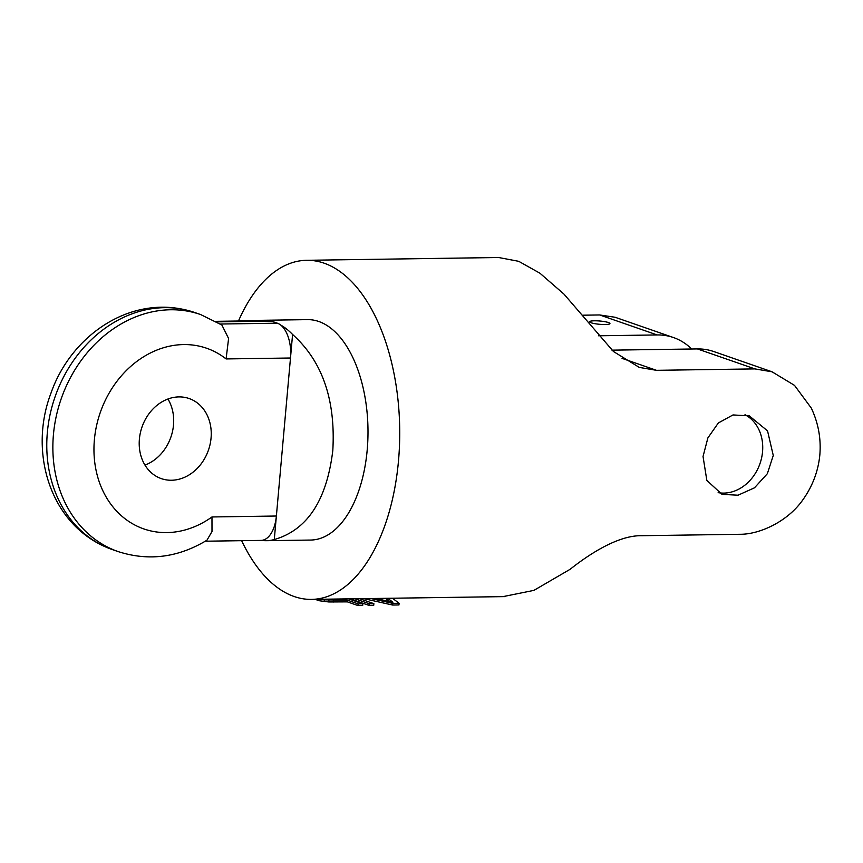 <?xml version="1.0" encoding="UTF-8"?>
<svg xmlns="http://www.w3.org/2000/svg" width="863" height="863" viewBox="0 0 863 863"><rect width="100%" height="100%" fill="white"/><g stroke="black" fill="none" stroke-linecap="round" stroke-linejoin="round"><path stroke-width="1.29" d="M622.029 358.35L656.484 370.324L754.898 368.9L772.061 371.802L794.51 385.373L811.296 408.08C818.307 422.989 821.166 438.566 819.85 454.801C818.253 471.036 812.687 485.901 803.14 499.418C788.059 521.425 759.774 534.402 740.13 534.283L641.727 535.707C618.372 535.168 589.461 553.949 570.098 569.31L533.917 590.378L503.01 596.624M691.63 348.997A67.832 56.278 109.2 0 0 673.464 337.541A67.832 56.278 109.2 0 0 657.153 334.941L598.588 335.783M754.898 368.9L697.38 348.922A67.832 56.278 -70.8 0 1 713.69 351.521L772.061 371.802M697.38 348.922L611.964 350.151M657.153 334.941L599.634 314.952L615.092 317.26L673.464 337.541M599.634 314.952L582.687 315.2M605.168 324.531A10.173 1.64 5.1 0 0 609.936 323.571A10.173 1.64 5.1 0 0 604.79 321.662A10.173 1.64 5.1 0 0 594.445 320.799A10.173 1.64 5.1 0 0 589.666 321.759A10.173 1.64 5.1 0 0 594.823 323.668A10.173 1.64 5.1 0 0 605.168 324.531M656.484 370.324L639.289 367.411L613.442 351.5L563.949 294.089L539.936 273.215L518.728 261.316L498.598 257.508M773.27 455.481L767.347 473.701L754.478 487.822L738.038 495.2L722.029 494.37L706.84 480.421L703.043 456.495L707.887 437.897L718.35 422.946L733 414.941L749.3 415.88L767.552 430.896L773.27 455.481M238.468 321.014A169.569 90.615 89.2 0 1 306.624 260.292A169.569 90.615 89.2 0 1 398.49 460.907A169.569 90.615 89.2 0 1 311.543 599.397A169.569 90.615 89.2 0 1 241.651 540.68M226.084 358.932A95.642 79.353 109.2 0 0 119.666 377.865A95.642 79.353 109.2 0 0 108.662 501.069A95.642 79.353 109.2 0 0 211.974 516.959L211.996 531.532L206.958 540.206C178.285 557.563 148.738 561.371 118.307 551.64A125.48 104.121 109.2 0 1 61.144 398.943A125.48 104.121 109.2 0 1 200.68 314.574L221.91 325.049L228.598 338.501L226.084 358.932L290.486 358.005L292.579 334.477A110.227 58.9 -90.8 0 0 280.583 324.973A29.849 15.944 89.2 0 1 290.486 358.005L276.376 516.02A29.849 15.944 89.2 0 1 261.349 540.389A110.227 58.9 -90.8 0 0 266.257 540.702L310.68 540.055A110.227 58.9 -90.8 0 0 367.196 450.033A110.227 58.9 -90.8 0 0 307.487 319.634L263.064 320.281A110.227 58.9 -90.8 0 0 258.199 320.723M718.145 492.644A41.543 34.477 109.2 0 0 762.547 451.748A41.543 34.477 109.2 0 0 744.996 414.725M292.579 334.477C322.32 361.155 335.729 399.839 332.805 450.529C326.753 500.378 307.25 530.044 274.283 539.548L276.376 516.02L211.974 516.959M267.929 320.583A110.227 58.9 -90.8 0 0 263.064 320.281M266.257 540.702A110.227 58.9 -90.8 0 0 274.283 539.548M261.349 540.389A29.849 15.944 89.2 0 1 261.079 540.4L205.318 541.209M267.962 320.583A29.849 15.944 89.2 0 1 268.231 320.583A29.849 15.944 89.2 0 1 271.284 321.079L277.368 323.194A29.849 15.944 89.2 0 1 280.583 324.973M171.51 480.249A42.395 35.178 -70.8 0 1 161.316 478.62A42.395 35.178 -70.8 0 1 140.324 433.01A42.395 35.178 -70.8 0 1 178.943 396.904A42.395 35.178 -70.8 0 1 189.137 398.533A42.395 35.178 -70.8 0 1 210.13 444.154A42.395 35.178 -70.8 0 1 171.51 480.249M167.929 399.019A42.395 35.178 -70.8 0 1 144.973 465.092M363.744 598.642L392.643 605.039L398.943 604.952L399.094 603.28L392.471 598.232M385.437 598.329L389.655 601.554M370.95 598.544L392.794 603.377L392.643 605.039M387.724 598.296L392.935 602.277L375.696 598.469M392.794 603.377L399.094 603.28M350.162 598.836L368.997 605.384L373.722 605.319L373.873 603.647L359.644 598.706M354.909 598.771L369.148 603.712L368.997 605.384M369.148 603.712L373.873 603.647M319.882 599.278L319.752 600.821L328.781 601.964L347.411 601.878L357.962 605.546L362.687 605.47L362.838 603.809L348.609 598.868M320.615 599.267L324.272 599.817L324.121 601.489M315.081 599.354L319.752 600.821M339.127 598.998L339.795 599.235M324.272 599.817L347.562 600.216L358.113 603.873L357.962 605.546M358.113 603.873L362.838 603.809M347.562 600.216L347.411 601.878M333.377 600.421L333.226 602.083M328.932 600.303L328.781 601.964M343.873 598.933L326.268 599.192M317.541 599.31L317.455 600.314M277.368 323.194L220.313 324.024M112.222 549.537A125.48 104.121 -70.8 0 1 55.059 396.829A125.48 104.121 -70.8 0 1 194.596 312.471C133.28 291.856 71.241 334.456 50.885 393.399C28.015 453.388 50.885 527.94 112.222 549.537L118.307 551.64M216.732 321.877L271.284 321.079M504.952 596.603L311.543 599.397M500.033 257.487L306.624 260.292M215.782 321.338L268.231 320.583M200.68 314.574L194.596 312.471"/></g></svg>

